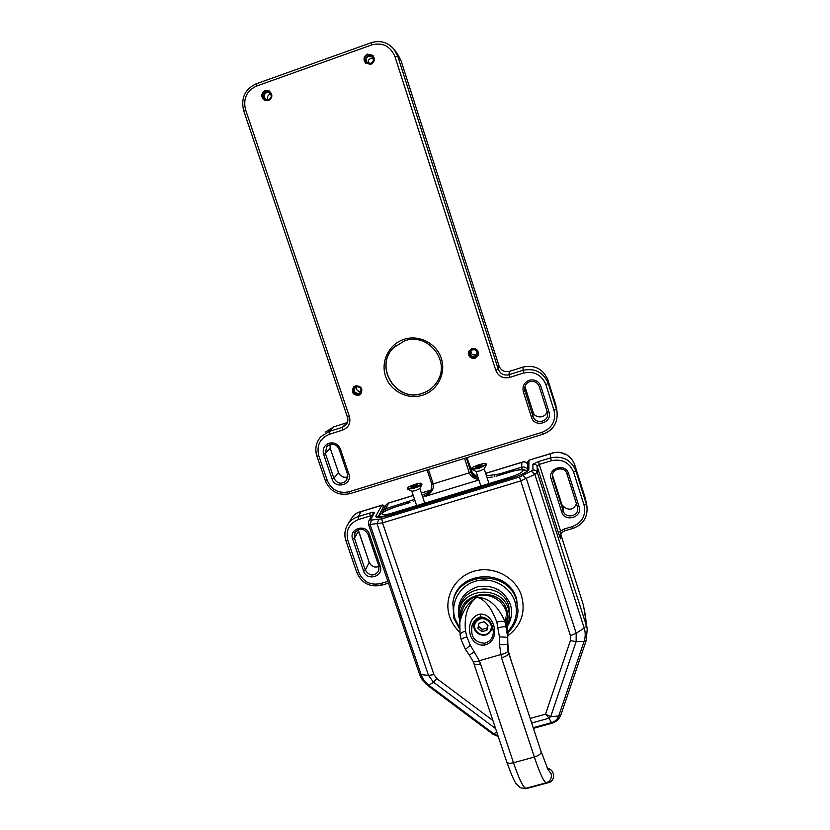 <?xml version="1.0" encoding="UTF-8"?>
<svg xmlns="http://www.w3.org/2000/svg" width="830" height="830" viewBox="0 0 830 830"><rect width="100%" height="100%" fill="white"/><g stroke="black" fill="none" stroke-linecap="round" stroke-linejoin="round"><path stroke-width="1.25" d="M478.381 626.059L482.126 629.399L487.169 627.937L487.812 625.063M488.04 625.26L484.098 621.743L479.024 623.206L477.904 628.196L481.846 631.703L486.909 630.25L488.04 625.26M482.126 629.399L481.846 631.703M487.169 627.937L486.909 630.25M268.069 99.766C266.938 97.328 267.53 95.492 269.823 94.257L270.684 94.081M358.934 394.115C353.009 393.088 352.127 390.463 356.278 386.22C362.202 387.247 363.084 389.872 358.934 394.115M356.578 386.77L355.199 387.62C353.497 391.335 354.701 393.254 358.819 393.399L360.262 392.476C361.88 388.772 360.645 386.873 356.578 386.77M474.895 357.149C468.867 356.122 468.006 353.445 472.301 349.119C478.339 350.146 479.201 352.823 474.895 357.149M472.54 349.7L470.34 351.733C469.842 355.115 471.305 356.682 474.719 356.444L476.98 354.244C477.343 350.934 475.87 349.42 472.54 349.7M268.951 100.181C262.871 99.216 261.927 96.415 266.129 91.788C272.219 92.763 273.153 95.564 268.951 100.181M266.503 92.535C263.452 94.745 263.401 97.058 266.337 99.486L268.868 99.59C271.887 97.442 271.981 95.128 269.127 92.669L266.503 92.535M371 63.952C364.816 62.987 363.893 60.144 368.24 55.434C374.423 56.399 375.347 59.241 371 63.952M368.551 56.212C365.833 57.841 365.408 59.968 367.254 62.582L370.865 63.371C373.542 61.794 373.998 59.698 372.255 57.083L368.551 56.212M368.416 63.329C367.815 61.047 368.551 59.418 370.605 58.411L373.127 58.484M360.946 391.397L360.905 391.407C357.554 391.625 356.132 390.069 356.641 386.749M477.136 353.673L475.414 354.887C472.353 355.219 470.859 353.85 470.911 350.779M367.503 54.085C363.602 56.44 362.99 59.49 365.677 63.246L370.834 64.346C374.641 62.105 375.316 59.106 372.846 55.361L367.503 54.085M373.178 55.735L367.96 54.573C364.256 56.71 363.53 59.625 365.781 63.339M471.886 348.642L468.753 351.505C467.996 356.371 470.081 358.633 475.009 358.301L478.267 355.105C478.744 350.395 476.617 348.237 471.886 348.642M469.002 350.997L468.919 351.183C468.162 356.029 470.247 358.29 475.154 357.948L478.205 355.271M265.112 90.563C260.745 93.738 260.672 97.058 264.894 100.534L268.505 100.669C272.831 97.608 272.956 94.309 268.899 90.771L265.112 90.563M269.439 91.072L265.849 90.947C261.678 93.78 261.419 97.006 265.071 100.606M355.541 385.846L353.58 387.039C351.1 392.372 352.823 395.132 358.736 395.35L360.843 394.011C363.115 388.71 361.351 385.992 355.541 385.846M353.58 387.039L354.026 386.645C351.588 391.947 353.31 394.696 359.203 394.904L360.863 393.991M527.724 464.053C526.179 461.926 524.218 461.366 521.831 462.352L523.211 461.947M387.88 503.26L386.116 504.899L382.983 510.844M388.139 503.125L386.24 504.65M425.78 495.199C427.523 494.742 429.504 492.73 431.725 489.14L426.153 495.105L422.584 496.755M472.934 473.806L471.99 472.332M478.122 477.748L472.021 472.384L471.253 470.693M472.488 473.09L472.478 473.09C472.83 474.272 474.698 475.766 478.07 477.572M431.61 489.503L431.776 484.066L433.208 483.88C434.163 488.766 431.662 492.885 425.717 496.216L431.6 489.524L431.797 484.098M478.671 479.429C473.868 478.734 470.745 476.534 469.303 472.83L470.952 472.031C472.218 475.517 474.75 477.883 478.578 479.118M479.595 617.126C474.853 619.45 472.249 623.123 471.772 628.144L471.772 628.154C470.994 637.43 475.196 642.451 484.388 643.229L485.592 642.96C490.271 641.216 492.844 637.834 493.321 632.823C493.103 623.361 488.932 618.039 480.819 616.877L479.979 614.138C494.348 612.696 502.14 640.791 484.533 645.086C466.73 646.663 464.074 617.624 479.979 614.138M548.63 782.597L546.275 782.773C543.889 782.119 539.915 773.539 534.333 757.043L501.528 657.858L499.473 644.599L499.463 636.849L496.807 622.054C491.319 607.384 484.689 599.115 476.908 597.216C488.849 597.652 498.301 606.025 505.273 622.324L507.721 637.305L507.981 650.824L512.172 663.969L508.717 652.525L507.597 640.936L507.95 633.383L506.321 620.124M496.807 622.054C501.133 620.975 503.955 621.058 505.273 622.324L505.615 617.095L506.518 621.048M498.259 627.802C502.586 626.671 505.335 626.463 506.518 627.2L506.974 623.154L507.721 637.336L499.463 636.849M499.473 644.599C504.204 644.848 506.85 644.64 507.421 643.997L507.597 640.905C507.14 641.777 507.535 645.657 508.79 652.598L508.676 653.366C508.178 654.995 505.792 656.489 501.528 657.858M465.495 631.101C461.885 632.263 460.079 633.529 460.079 634.929L459.81 622.562C462.403 610.922 468.099 602.476 476.908 597.216C467.819 604.043 464.012 615.341 465.495 631.101L466.875 636.849L470.32 645.221L479.304 660.711L500.635 654.621C505.014 653.667 507.462 652.401 507.981 650.824M508.79 652.598L512.172 663.969M523.44 788.459L528.534 788.023L548.91 782.514C552.655 780.895 554.139 777.969 553.371 773.757C552.427 770.831 550.518 769.057 547.634 768.424M507.939 633.446L507.597 640.936M480.529 663.844L479.304 660.711C475.829 661.987 473.723 662.174 472.986 661.261L473.92 663.668C474.615 664.737 476.814 664.799 480.529 663.844L513.49 762.729C519.103 779.173 523.242 787.691 525.898 788.272L525.93 788.272C518.698 788.313 520.057 786.799 518.657 786.373C516.499 783.458 515.513 786.238 506.767 762.002C507.555 763.372 509.796 763.61 513.49 762.729L534.333 757.043C538.556 755.694 540.859 754.045 541.243 752.094L512.141 663.689M474.47 651.768L469.365 655.057L472.986 661.261M470.32 645.221L465.423 649.402M466.875 636.849C463.223 637.98 461.356 639.017 461.273 639.951L465.412 649.382L469.375 655.067M460.079 634.929L461.273 639.951M371.55 520.037L381.862 518.875L519.497 477.011L532.943 470.205L532.891 464.24L538.504 461.584L539.282 464.416L537.135 466.419L537.29 472.436L534.883 474.366L520.524 480.985L382.537 522.879L370.056 524.456L368.437 524.114L368.665 521.24L370.605 519.621L371.55 520.037L370.056 524.456L421.132 674.634C422.657 678.982 425.292 682.592 429.058 685.445L493.923 733.917L498.031 735.868M368.779 521.043L372.629 514.123L374.527 512.556C374.434 511.965 372.836 512.141 369.724 513.085L370.19 515.959L371.643 515.907M523.045 475.642L526.438 478.671L576.186 633.228L576.134 641.621L550.684 716.695L549.045 718.199L545.538 714.184L570.407 640.604L570.438 635.707L519.497 477.011M560.893 714.838L558.715 715.979L550.684 716.695L545.538 714.184L530.194 718.438M563.757 506.715C569.214 510.813 573.447 509.838 576.445 503.8C573.437 509.796 569.204 510.761 563.746 506.674L563.03 505.937L563.29 508.126L562.346 506.072M562.802 507.421L552.49 475.113M562.356 506.082L552.49 475.092L552.749 478.111L563.238 510.99C565.5 519.352 579.465 516.136 577.607 507.67L577.389 506.767L579.06 506.642C582.909 517.37 564.701 522.786 561.671 511.84L563.238 510.99L562.958 507.825M585.617 499.608L574.91 465.371C573.457 460.982 570.781 457.496 566.849 454.923L566.807 454.892M566.849 454.923C561.329 451.831 555.778 451.458 550.228 453.834L554.035 452.672M358.456 512.39L361.143 511.622C357.076 512.318 353.839 514.642 351.422 518.584L347.998 524.083M359.432 512.017L359.432 512.017C357.44 512.411 352.75 515.731 352.148 517.432M564.327 528.969L565.002 530.775C561.754 532.009 560.198 534.261 560.333 537.529L560.624 531.096L564.327 528.969L572.358 526.583C582.276 522.568 586.177 515.42 584.061 505.148L573.603 472.146C569.39 462.403 561.983 458.596 551.369 460.723L539.282 464.416L560.624 531.096L558.268 532.414L537.135 466.419C536.315 464.572 534.904 463.856 532.891 464.24M560.343 536.139L560.592 538.795L558.268 532.414M481.96 465.464L481.981 464.81L478.671 466.854L475.279 467.425L475.6 466.834L475.974 467.456M477.126 467.166L478.568 465.547L475.632 466.813L478.122 466.74M479.875 466.18L481.825 464.81L478.858 465.454L480.892 465.962M486.1 463.773C485.892 464.676 483.537 465.9 479.024 467.425C474.687 468.743 472.187 469.106 471.533 468.514C471.751 467.612 474.106 466.387 478.599 464.862C482.925 463.555 485.426 463.192 486.1 463.773L486.307 464.852L484.129 468.971L480.238 470.849L476.14 471.533M486.307 464.852L479.284 468.234L472.011 469.5L471.533 468.514M417.718 485.062L414.17 486.639L411.006 487.169L411.421 486.515L411.794 487.189M412.956 486.847L414.45 485.208L411.452 486.494L413.973 486.411M415.706 485.861L417.594 484.513L414.741 485.125L416.681 485.654M419.814 488.59L415.726 490.603L411.888 491.246M421.702 483.444L421.92 484.513C421.08 485.519 418.631 486.702 414.585 488.061L407.779 489.264L407.302 488.289C407.551 487.345 410.01 486.069 414.678 484.481C418.756 483.236 421.101 482.894 421.702 483.444C421.474 484.388 419.005 485.664 414.315 487.262C410.238 488.507 407.893 488.849 407.302 488.289M474.874 620.57L474.449 622.324L474.864 620.57M474.023 625.27C472.623 633.311 484.274 638.685 489.669 632.502C484.212 638.623 472.623 633.238 474.023 625.27L476.296 620.518C479.211 617.8 482.604 617.136 486.484 618.537M476.804 621.224C469.344 628.445 482.251 639.94 489.129 632.221C496.62 625.021 483.683 613.474 476.804 621.224M491.889 625.073L492.014 627.345L489.69 632.47M325.381 480.778L316.884 456.012C314.684 448.791 316.002 442.359 320.826 436.715L329.085 431.486L342.302 427.315L347.355 422.532L333.702 426.89L325.599 432.025L333.67 426.911L329.085 431.486L329.479 434.235C319.924 438.354 316.355 445.523 318.782 455.743L327.3 480.56C331.647 490.094 338.92 493.829 349.108 491.765L542.291 432.223C552.272 428.041 556.173 420.706 553.994 410.228L556.38 409.097L557.065 412.012C557.885 422.802 553.205 430.189 543.017 434.183L542.291 432.223M333.702 426.89L346.66 422.802M555.789 404.947L547.883 379.943C543.111 368.894 534.779 364.609 522.879 367.109L509.444 371.363C504.505 372.4 501.04 370.626 499.038 366.02L400.942 60.372L397.29 53.577L400.942 60.372L397.746 56.212L498.28 369.257C500.324 373.957 503.872 375.783 508.925 374.714L522.693 370.377C534.873 367.815 543.401 372.193 548.288 383.502L556.38 409.097L555.799 404.957L547.883 379.933L548.288 383.502L545.881 384.581C541.596 374.672 534.115 370.834 523.44 373.075L522.879 367.109C534.779 364.598 543.111 368.883 547.883 379.933M556.536 408.267L557.065 412.012C557.885 422.823 553.195 430.231 543.017 434.225L350.177 493.611L349.108 491.765M404.086 339.304C418.994 334.355 436.518 343.34 441.311 358.415C446.333 373.417 437.462 390.66 422.543 395.246C407.686 400.06 390.401 391.189 385.535 376.249C380.451 361.392 389.083 344.045 404.086 339.304M422.159 393.441C429.162 391.106 434.453 386.707 438.012 380.233C450.171 359.784 427.17 332.363 404.781 340.767L393.804 347.511C373.303 366.31 396.169 403.1 422.159 393.441M437.161 381.738C433.561 387.371 428.581 391.241 422.231 393.327C396.263 402.986 373.407 366.227 393.897 347.428L395.485 345.944M332.093 479.066L323.586 454.238C322.341 448.978 324.177 445.295 329.085 443.189C334.355 442.1 338.111 444.029 340.362 448.978L348.839 473.868C352.895 484.513 335.351 489.928 332.093 479.066L333.899 478.256C337.519 484.077 341.794 484.73 346.733 480.217L347.563 474.117M323.586 454.238L325.412 453.45L333.899 478.256L338.484 472.488L330.195 448.242L329.987 444.444L330.195 448.242L325.412 453.45L326.688 446.571L329.811 444.486M339.086 449.248L347.511 474.086L348.839 473.868M327.134 446.094L329.852 444.486C334.168 443.573 337.229 445.15 339.065 449.175L340.362 448.978M531.459 417.21L523.305 391.656C522.153 386.251 524.155 382.443 529.301 380.244C534.79 379.103 538.629 381.074 540.838 386.168L548.962 411.784C552.884 422.729 534.551 428.384 531.459 417.21L533.078 416.463C535.298 424.721 548.91 421.92 547.613 413.465L547.323 412.054L548.962 411.784M523.305 391.656L524.933 390.93L533.078 416.463L533.026 412.033L524.913 386.531L524.933 390.93L524.581 388.648C524.809 385.213 526.542 382.879 529.799 381.655C526.542 382.889 524.809 385.224 524.581 388.648L524.601 388.191M539.199 386.458C537.404 382.319 534.281 380.711 529.81 381.644C534.281 380.731 537.415 382.329 539.199 386.469L547.323 412.054L539.199 386.479L540.838 386.168M338.453 472.405L338.484 472.488C340.404 476.596 343.537 478.07 347.874 476.908C343.558 478.028 340.435 476.534 338.495 472.426L330.174 448.169M533.016 412.012L533.026 412.022C534.821 418.86 545.933 418.341 547.095 411.348C545.933 418.372 534.842 418.891 533.026 412.033L525.068 387.091M523.44 373.075L509.651 377.422C503.073 378.802 498.457 376.426 495.79 370.305L394.987 56.72C390.422 46.179 382.713 42.226 371.871 44.882L256.429 86.113L256.148 83.882M243.771 110.847L245.566 109.747L349.43 416.639C350.903 423.03 348.673 427.502 342.728 430.065L329.479 434.235M256.429 86.113C246.583 90.833 242.962 98.718 245.566 109.747M347.448 417.013L349.43 416.639M371.871 44.882L371.373 42.703C380.233 40.048 387.776 42.226 394.011 49.25L397.746 56.212L394.987 56.72M394.011 49.25C387.755 42.206 380.192 40.016 371.321 42.672L256.055 83.872C244.84 89.246 240.721 98.22 243.698 110.784L347.417 417.075C348.299 419.99 347.812 422.595 345.975 424.887L342.302 427.315L342.728 430.065M345.975 424.887C347.822 422.584 348.32 419.99 347.48 417.096M495.79 370.305L498.28 369.257L499.038 366.02C501.03 370.605 504.505 372.39 509.444 371.352L508.925 374.714L509.651 377.422M320.826 436.715C315.971 442.4 314.643 448.864 316.853 456.095L318.782 455.743M350.25 493.56L350.177 493.611C338.567 495.967 330.299 491.713 325.35 480.871L327.3 480.56M553.994 410.228L545.881 384.581M527.631 470.755L526.583 471.191M486.463 475.86L499.349 474.003L521.645 467.197L522.143 469.095L520.161 469.697M526.179 470.797L522.143 469.095M485.664 473.411L521.831 462.352L521.645 467.197C524.249 466.605 526.251 467.425 527.652 469.666M499.349 474.003L499.587 475.134M494.898 474.988L494.151 476.721M476.555 476.866L477.8 476.742M382.391 512.65L382.827 511.135L385.722 508.666L412.074 500.262L413.361 501.216M412.074 500.262L414.471 499.1M422.128 495.386L430.386 491.37M407.457 502.036L407.592 503.188M413.278 495.531L388.637 503.063L385.722 508.666L386.043 510.575M385.95 510.616L385.151 511.021M477.52 475.901L475.818 476.42M431.268 490.042L421.36 493.062M510.077 478.495L509.859 477.26C517.868 474.656 522.288 472.436 523.128 470.589C522.381 469.251 518.107 469.687 510.315 471.917L496.07 476.264L510.315 471.917M409.854 502.555L395.92 506.808C379.953 511.529 376.426 517.972 392.974 512.836L509.859 477.26M392.974 512.836L392.995 514.123M510.409 471.897L510.346 471.855C517.775 469.905 521.821 469.158 522.485 469.604C524.218 469.469 525.67 470.112 526.853 471.533M478.869 479.999L425.717 496.216L426.153 495.105L422.615 496.828M491.588 477.26L487.065 477.717M428.436 469.51L433.208 483.88L469.303 472.83L464.561 458.388M431.776 484.025L427.097 469.925L431.776 484.066M466.315 457.849L470.952 472.031L471.274 470.745L466.979 457.641L472.363 472.913M474.117 627.947L472.789 624.222M474.667 620.83L474.573 621.608M507.026 619.419L507.068 618.775C508.282 604.012 491.557 591.406 477.063 596.179C468.411 599.094 463.202 604.883 461.439 613.546L459.996 621.494M484.388 643.229L484.533 645.086M548.122 768.518C554.897 769.825 555.54 780.76 548.91 782.514L546.607 782.68C550.414 781.03 551.919 778.063 551.141 773.788L547.893 769.358M546.296 782.773L525.93 788.272L546.275 782.773M492.906 628.02L491.256 630.198M532.943 470.205C535.008 469.79 536.46 470.537 537.29 472.436L586.333 625.467L584.196 628.061L534.883 474.366L531.49 471.357M381.862 518.875L382.537 522.879L433.945 674.634L436.86 678.618L492.916 720.533M378.615 519.57L377.121 524.021L428.477 675.371L433.945 674.634M374.527 512.556L370.605 519.621M419.347 673.721L421.132 674.634L428.477 675.371L433.478 682.187L436.86 678.618M428.124 685.767L433.478 682.187L495.624 728.636M492.802 734.094L496.817 732.236M552.002 723.231L551.473 722.65C555.052 721.561 557.47 719.34 558.715 715.979L584.092 641.393C585.555 636.984 585.586 632.543 584.196 628.061L576.186 633.228L570.438 635.707M533.254 727.682L551.473 722.65L549.045 718.199L531.708 723.003M586.198 640.521L584.092 641.393L576.134 641.621L570.407 640.604M584.424 609.448L587.215 629.244L586.177 640.584L560.873 714.91C559.254 719.164 556.287 721.944 551.96 723.241L533.472 728.346M367.981 534.084L369.319 534.012L380.233 566.081C384.217 576.508 366.787 581.695 363.592 571.05L365.345 570.148C369.651 576.342 374.123 576.591 378.76 570.895L378.937 566.236M363.592 571.05L352.636 539.064C348.59 528.586 366.092 523.253 369.319 534.012M352.636 539.064L354.41 538.193L365.345 570.148L369.163 562.315L358.176 529.696L358.487 531.065L354.41 538.193L355.064 532.321M368.022 534.198L378.885 566.185L380.233 566.081M566.932 473.826C564.784 465.713 551.193 468.4 552.448 476.669C551.213 468.348 564.742 465.672 566.932 473.816L577.389 506.767L566.932 473.837L568.591 473.66L579.06 506.642M561.671 511.84L551.162 478.941C547.25 468.162 565.531 462.59 568.591 473.66M551.162 478.941L552.749 478.111L552.427 476.482M562.066 505.159L563.03 505.937M369.122 562.18L369.163 562.315C371.238 566.568 374.506 567.959 378.978 566.485M358.456 530.951L369.174 562.232C371.238 566.465 374.506 567.876 378.968 566.454M527.631 470.838L527.756 461.895L528.907 460.349L528.835 469.5C527.828 471.814 522.288 474.604 512.224 477.873L389.799 515.129C380.161 517.847 375.513 518.169 375.845 516.104L381.914 505.138C382.786 504.619 383.792 505.294 384.933 507.14M527.756 461.822L528.949 460.204L550.228 453.834L550.581 457.901C562.678 455.463 571.133 459.81 575.947 470.921L586.862 505.75L585.575 499.432L586.374 503.872L584.061 505.148M512.276 477.862L512.245 477.841C523.689 474.553 529.664 469.541 527.662 470.818L527.631 471.035M527.652 470.818L528.835 469.5M384.892 507.213L383.719 506.393L377.961 517.194L375.845 516.104M383.719 506.393L381.675 505.346L361.143 511.622L358.124 516.623L369.724 513.085M573.603 472.146L575.947 470.921L574.9 465.36M583.552 605.578L560.789 534.468L583.552 605.578M453.906 618.298L452.827 602.891C456.977 571.528 508.002 569.121 516.468 600.111L518.003 610.32L516.53 598.7C508.085 567.824 457.268 570.231 453.128 601.47L453.087 601.646M459.571 631.993C454.965 627.656 451.655 622.542 449.653 616.659C443.282 598.16 454.539 576.819 473.878 571.248C493.113 565.396 515.555 576.933 521.52 595.733C525.846 612.115 521.282 625.478 507.836 635.832M507.97 631.34C515.855 622.77 518.179 612.862 514.963 601.626C509.983 585.99 491.329 576.404 475.32 581.249C459.229 585.866 449.829 603.607 455.12 619.024L459.353 627.231M459.779 622.728L459.063 611.855C461.854 587.194 501.943 584.963 508.603 609.251L509.786 617.665L508.8 605.921C502.202 581.84 462.455 584.061 459.685 608.525L459.239 610.922M458.772 617.178C456.666 602.144 462.943 592.008 477.613 586.748C493.165 584.424 504.069 590.296 510.336 604.385C512.411 611.088 511.882 617.541 508.749 623.735M507.068 623.61C508.375 619.18 508.313 614.729 506.891 610.278C499.67 584.413 456.427 592.381 460.515 618.661M370.73 517.547L370.19 515.959L358.57 519.497L358.124 516.623C353.414 518.138 349.814 520.981 347.334 525.162C344.626 530.111 344.139 535.288 345.892 540.714L345.913 540.6C344.18 535.205 344.647 530.059 347.334 525.162M358.57 519.497C349.067 523.481 345.498 530.484 347.863 540.506L358.83 572.482C363.104 581.83 370.305 585.534 380.431 583.583L381.499 585.16M380.431 583.583L387.921 581.363M358.83 572.482L356.869 572.492M347.863 540.506L345.892 540.714L356.848 572.627C361.714 583.272 369.9 587.484 381.395 585.264L388.523 583.148M538.504 461.584L550.581 457.901L551.369 460.723M572.358 526.583L573.011 528.326M586.862 505.75C588.148 516.779 583.532 524.321 573.011 528.399L565.012 530.702M479.792 466.481L479.584 465.827M478.381 466.948L478.173 466.284M415.643 486.121L415.436 485.498M414.253 486.608L414.035 485.955M474.075 624.969L474.449 622.324M489.669 632.502L492.169 625.737M522.879 367.099L509.444 371.352M499.038 366.02L400.942 60.372M436.051 383.387C432.513 388.16 427.907 391.47 422.252 393.316C396.284 402.965 373.427 366.196 393.897 347.428L404.77 340.777C427.149 332.363 450.171 359.815 438.012 380.233M329.852 444.486C334.127 443.594 337.188 445.181 339.045 449.227L347.511 474.086L346.733 480.217M547.323 412.054L547.613 413.465M394.727 50.184L397.29 53.577M527.724 464.032C525.95 461.988 524.228 461.324 522.558 462.04L522.558 462.04M382.381 512.66L382.827 511.135M388.233 503.105L413.257 495.448M421.329 492.979L431.33 489.928M475.725 476.358L477.499 475.818M485.633 473.328L522.412 462.082M409.927 502.482L396.014 506.725C380.036 512.639 379.663 513.977 379.393 517.329M414.118 500.864L414.927 500.469M487.023 477.592L492.2 477.074M461.439 613.546C463.223 604.821 468.442 599.011 477.094 596.106C491.568 591.344 508.261 603.908 507.068 618.775L506.84 622.521M471.845 627.667L471.772 628.154C471.627 623.486 474.594 619.761 480.684 616.981C488.725 617.966 492.937 623.247 493.321 632.823L493.321 632.823M547.976 769.524L541.181 751.721M506.269 619.865L506.974 623.154M506.767 762.002L473.92 663.668M498.259 736.552L492.854 734.135L428.166 685.798C424.016 682.654 421.08 678.639 419.358 673.753L368.437 524.114M378.76 570.895L378.885 566.185L367.97 534.157C363.986 528.139 359.608 527.662 354.835 532.704M577.389 506.767L577.607 507.67M563.746 506.674L562.035 505.065M377.546 517.287L389.841 515.077L512.235 477.841M585.098 497.585L574.91 465.371C573.457 460.961 570.76 457.475 566.838 454.892L559.928 452.412C558.31 451.956 551.95 452.827 552.313 453.056L552.313 453.056M583.542 605.547L587.215 629.244M551.877 453.19L528.959 460.194M381.862 505.159L359.774 511.913M452.827 602.891L453.927 618.547L459.343 628.455M507.97 632.491C514.33 626.453 517.671 619.066 518.003 610.32M507.607 626.692L509.786 617.665M459.063 611.855L459.768 622.77M476.192 471.554L472.011 469.5M476.088 471.502L480.85 486.09M484.181 468.867L488.984 483.61M419.793 488.621L421.92 484.513M411.939 491.267L407.779 489.264M411.836 491.215L416.66 505.636M419.845 488.528L424.732 503.177"/></g></svg>
